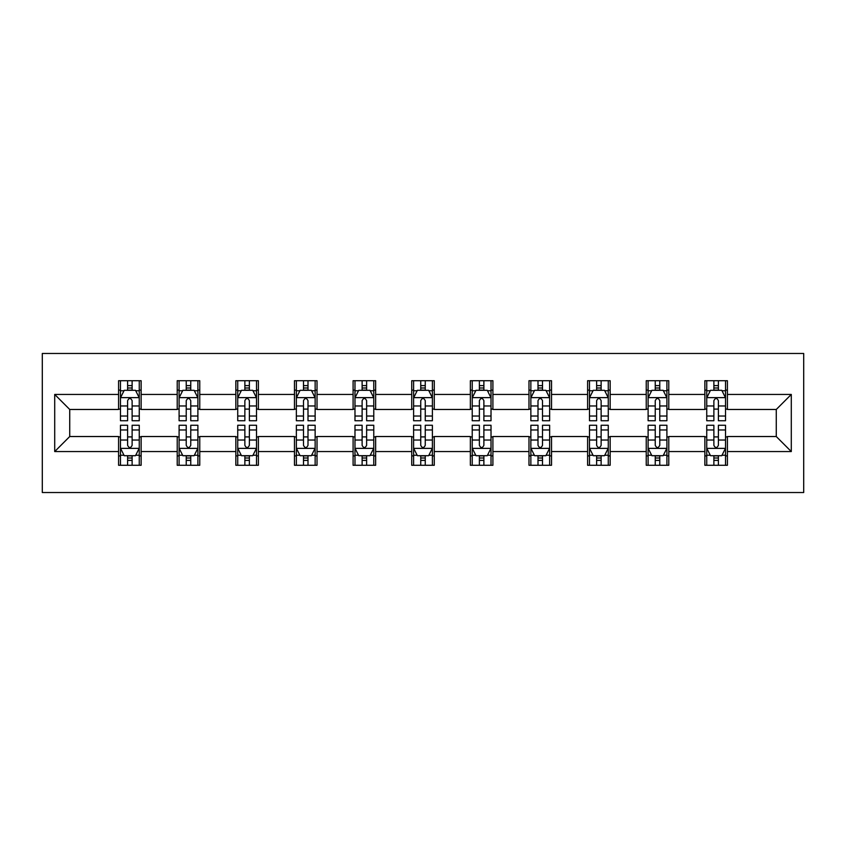 <?xml version="1.0" encoding="UTF-8"?>
<svg xmlns="http://www.w3.org/2000/svg" width="846" height="846" viewBox="0 0 846 846"><rect width="100%" height="100%" fill="white"/><g stroke="black" fill="none" stroke-linecap="round" stroke-linejoin="round"><path stroke-width="1.27" d="M42.3 492.531L803.7 492.531L803.7 353.469L42.3 353.469L42.3 492.531M727.412 394.437L727.412 380.721L704.866 380.721L704.866 394.437L668.784 394.437L668.784 380.721L646.238 380.721L646.238 394.437L610.156 394.437L610.156 380.721L587.61 380.721L587.61 394.437L551.529 394.437L551.529 380.721L528.983 380.721L528.983 394.437L492.901 394.437L492.901 380.721L470.355 380.721L470.355 394.437L434.273 394.437L434.273 380.721L411.727 380.721L411.727 394.437L375.645 394.437L375.645 380.721L353.099 380.721L353.099 394.437L317.017 394.437L317.017 380.721L294.471 380.721L294.471 394.437L258.39 394.437L258.39 380.721L235.844 380.721L235.844 394.437L199.762 394.437L199.762 380.721L177.216 380.721L177.216 394.437L141.134 394.437L141.134 380.721L118.588 380.721L118.588 394.437L54.704 394.437L54.704 451.563L69.732 436.525L118.588 436.525L118.588 465.279L141.134 465.279L141.134 436.525L177.216 436.525L177.216 465.279L199.762 465.279L199.762 436.525L235.844 436.525L235.844 465.279L258.39 465.279L258.39 436.525L294.471 436.525L294.471 465.279L317.017 465.279L317.017 436.525L353.099 436.525L353.099 465.279L375.645 465.279L375.645 436.525L411.727 436.525L411.727 465.279L434.273 465.279L434.273 436.525L470.355 436.525L470.355 465.279L492.901 465.279L492.901 436.525L528.983 436.525L528.983 465.279L551.529 465.279L551.529 436.525L587.61 436.525L587.61 465.279L610.156 465.279L610.156 436.525L646.238 436.525L646.238 465.279L668.784 465.279L668.784 436.525L704.866 436.525L704.866 465.279L727.412 465.279L727.412 436.525L776.268 436.525L776.268 409.475L727.412 409.475L727.412 394.437L791.296 394.437L791.296 451.563L727.412 451.563M704.866 451.563L668.784 451.563M646.238 451.563L610.156 451.563M587.61 451.563L551.529 451.563M528.983 451.563L492.901 451.563M470.355 451.563L434.273 451.563M411.727 451.563L375.645 451.563M353.099 451.563L317.017 451.563M294.471 451.563L258.39 451.563M235.844 451.563L199.762 451.563M177.216 451.563L141.134 451.563M118.588 451.563L54.704 451.563M704.866 394.437L704.866 409.475L668.784 409.475L668.784 394.437M646.238 394.437L646.238 409.475L610.156 409.475L610.156 394.437M587.61 394.437L587.61 409.475L551.529 409.475L551.529 394.437M528.983 394.437L528.983 409.475L492.901 409.475L492.901 394.437M470.355 394.437L470.355 409.475L434.273 409.475L434.273 394.437M411.727 394.437L411.727 409.475L375.645 409.475L375.645 394.437M353.099 394.437L353.099 409.475L317.017 409.475L317.017 394.437M294.471 394.437L294.471 409.475L258.39 409.475L258.39 394.437M235.844 394.437L235.844 409.475L199.762 409.475L199.762 394.437M177.216 394.437L177.216 409.475L141.134 409.475L141.134 394.437M118.588 394.437L118.588 409.475L69.732 409.475L54.704 394.437M69.732 409.475L69.732 436.525M791.296 451.563L776.268 436.525M776.268 409.475L791.296 394.437M118.588 390.112L120.47 390.112M127.609 390.112L132.124 390.112M139.262 390.112L141.134 390.112M118.588 409.094L120.47 409.094M127.609 409.094L132.124 409.094M139.262 409.094L141.134 409.094M118.588 436.906L120.47 436.906M127.609 436.906L132.124 436.906M139.262 436.906L141.134 436.906M118.588 455.888L120.47 455.888M127.609 455.888L132.124 455.888M139.262 455.888L141.134 455.888M177.216 436.906L179.098 436.906M186.236 436.906L190.752 436.906M197.89 436.906L199.762 436.906M177.216 455.888L179.098 455.888M186.236 455.888L190.752 455.888M197.89 455.888L199.762 455.888M177.216 390.112L179.098 390.112M186.236 390.112L190.752 390.112M197.89 390.112L199.762 390.112M177.216 409.094L179.098 409.094M186.236 409.094L190.752 409.094M197.89 409.094L199.762 409.094M235.844 436.906L237.726 436.906M244.864 436.906L249.369 436.906M256.518 436.906L258.39 436.906M235.844 455.888L237.726 455.888M244.864 455.888L249.369 455.888M256.518 455.888L258.39 455.888M235.844 390.112L237.726 390.112M244.864 390.112L249.369 390.112M256.518 390.112L258.39 390.112M235.844 409.094L237.726 409.094M244.864 409.094L249.369 409.094M256.518 409.094L258.39 409.094M294.471 436.906L296.354 436.906M303.492 436.906L307.997 436.906M315.146 436.906L317.017 436.906M294.471 455.888L296.354 455.888M303.492 455.888L307.997 455.888M315.146 455.888L317.017 455.888M294.471 390.112L296.354 390.112M303.492 390.112L307.997 390.112M315.146 390.112L317.017 390.112M294.471 409.094L296.354 409.094M303.492 409.094L307.997 409.094M315.146 409.094L317.017 409.094M353.099 436.906L354.982 436.906M362.12 436.906L366.625 436.906M373.773 436.906L375.645 436.906M353.099 455.888L354.982 455.888M362.12 455.888L366.625 455.888M373.773 455.888L375.645 455.888M353.099 390.112L354.982 390.112M362.12 390.112L366.625 390.112M373.773 390.112L375.645 390.112M353.099 409.094L354.982 409.094M362.12 409.094L366.625 409.094M373.773 409.094L375.645 409.094M411.727 436.906L413.609 436.906M420.748 436.906L425.252 436.906M432.391 436.906L434.273 436.906M411.727 455.888L413.609 455.888M420.748 455.888L425.252 455.888M432.391 455.888L434.273 455.888M411.727 390.112L413.609 390.112M420.748 390.112L425.252 390.112M432.391 390.112L434.273 390.112M411.727 409.094L413.609 409.094M420.748 409.094L425.252 409.094M432.391 409.094L434.273 409.094M470.355 436.906L472.227 436.906M479.375 436.906L483.88 436.906M491.018 436.906L492.901 436.906M470.355 455.888L472.227 455.888M479.375 455.888L483.88 455.888M491.018 455.888L492.901 455.888M470.355 390.112L472.227 390.112M479.375 390.112L483.88 390.112M491.018 390.112L492.901 390.112M470.355 409.094L472.227 409.094M479.375 409.094L483.88 409.094M491.018 409.094L492.901 409.094M528.983 436.906L530.854 436.906M538.003 436.906L542.508 436.906M549.646 436.906L551.529 436.906M528.983 455.888L530.854 455.888M538.003 455.888L542.508 455.888M549.646 455.888L551.529 455.888M528.983 390.112L530.854 390.112M538.003 390.112L542.508 390.112M549.646 390.112L551.529 390.112M528.983 409.094L530.854 409.094M538.003 409.094L542.508 409.094M549.646 409.094L551.529 409.094M587.61 436.906L589.482 436.906M596.631 436.906L601.136 436.906M608.274 436.906L610.156 436.906M587.61 455.888L589.482 455.888M596.631 455.888L601.136 455.888M608.274 455.888L610.156 455.888M587.61 390.112L589.482 390.112M596.631 390.112L601.136 390.112M608.274 390.112L610.156 390.112M587.61 409.094L589.482 409.094M596.631 409.094L601.136 409.094M608.274 409.094L610.156 409.094M646.238 436.906L648.11 436.906M655.248 436.906L659.764 436.906M666.902 436.906L668.784 436.906M646.238 455.888L648.11 455.888M655.248 455.888L659.764 455.888M666.902 455.888L668.784 455.888M646.238 390.112L648.11 390.112M655.248 390.112L659.764 390.112M666.902 390.112L668.784 390.112M646.238 409.094L648.11 409.094M655.248 409.094L659.764 409.094M666.902 409.094L668.784 409.094M704.866 436.906L706.738 436.906M713.876 436.906L718.391 436.906M725.53 436.906L727.412 436.906M704.866 455.888L706.738 455.888M713.876 455.888L718.391 455.888M725.53 455.888L727.412 455.888M704.866 390.112L706.738 390.112M713.876 390.112L718.391 390.112M725.53 390.112L727.412 390.112M704.866 409.094L706.738 409.094M713.876 409.094L718.391 409.094M725.53 409.094L727.412 409.094M132.124 385.607L127.609 385.607M139.262 416.031L132.124 416.031L132.124 420.748L139.262 420.748L139.262 397.821L135.497 390.302L124.225 390.302L120.47 397.821L120.47 420.748L127.609 420.748L127.609 416.031L120.47 416.031M120.47 397.821L120.47 380.721M139.262 397.821L139.262 380.721M127.609 390.302L127.609 380.721M132.124 380.721L132.124 390.302M132.124 416.031L132.124 400.634C130.622 397.747 129.11 397.747 127.609 400.634L127.609 416.031M127.609 460.393L132.124 460.393M120.47 429.969L127.609 429.969L127.609 425.252L120.47 425.252L120.47 448.179L124.225 455.698L135.497 455.698L139.262 448.179L139.262 425.252L132.124 425.252L132.124 429.969L139.262 429.969M139.262 448.179L139.262 465.279M120.47 448.179L120.47 465.279M132.124 455.698L132.124 465.279M127.609 465.279L127.609 455.698M127.609 429.969L127.609 445.366C129.11 448.253 130.612 448.253 132.124 445.366L132.124 429.969M190.752 385.607L186.236 385.607M197.89 416.031L190.752 416.031L190.752 420.748L197.89 420.748L197.89 397.821L194.125 390.302L182.852 390.302L179.098 397.821L179.098 420.748L186.236 420.748L186.236 416.031L179.098 416.031M179.098 397.821L179.098 380.721M197.89 397.821L197.89 380.721M186.236 390.302L186.236 380.721M190.752 380.721L190.752 390.302M190.752 416.031L190.752 400.634C189.25 397.747 187.738 397.747 186.236 400.634L186.236 416.031M249.369 385.607L244.864 385.607M256.518 416.031L249.369 416.031L249.369 420.748L256.518 420.748L256.518 397.821L252.753 390.302L241.48 390.302L237.726 397.821L237.726 420.748L244.864 420.748L244.864 416.031L237.726 416.031M237.726 397.821L237.726 380.721M256.518 397.821L256.518 380.721M244.864 390.302L244.864 380.721M249.369 380.721L249.369 390.302M249.369 416.031L249.369 400.634C247.867 397.747 246.366 397.747 244.864 400.634L244.864 416.031M186.236 460.393L190.752 460.393M179.098 429.969L186.236 429.969L186.236 425.252L179.098 425.252L179.098 448.179L182.852 455.698L194.125 455.698L197.89 448.179L197.89 425.252L190.752 425.252L190.752 429.969L197.89 429.969M197.89 448.179L197.89 465.279M179.098 448.179L179.098 465.279M190.752 455.698L190.752 465.279M186.236 465.279L186.236 455.698M186.236 429.969L186.236 445.366C187.738 448.253 189.24 448.253 190.752 445.366L190.752 429.969M244.864 460.393L249.369 460.393M237.726 429.969L244.864 429.969L244.864 425.252L237.726 425.252L237.726 448.179L241.48 455.698L252.753 455.698L256.518 448.179L256.518 425.252L249.369 425.252L249.369 429.969L256.518 429.969M256.518 448.179L256.518 465.279M237.726 448.179L237.726 465.279M249.369 455.698L249.369 465.279M244.864 465.279L244.864 455.698M244.864 429.969L244.864 445.366C246.366 448.253 247.867 448.253 249.369 445.366L249.369 429.969M307.997 385.607L303.492 385.607M315.146 416.031L307.997 416.031L307.997 420.748L315.146 420.748L315.146 397.821L311.381 390.302L300.108 390.302L296.354 397.821L296.354 420.748L303.492 420.748L303.492 416.031L296.354 416.031M296.354 397.821L296.354 380.721M315.146 397.821L315.146 380.721M303.492 390.302L303.492 380.721M307.997 380.721L307.997 390.302M307.997 416.031L307.997 400.634C306.495 397.747 304.994 397.747 303.492 400.634L303.492 416.031M366.625 385.607L362.12 385.607M373.773 416.031L366.625 416.031L366.625 420.748L373.773 420.748L373.773 397.821L370.009 390.302L358.736 390.302L354.982 397.821L354.982 420.748L362.12 420.748L362.12 416.031L354.982 416.031M354.982 397.821L354.982 380.721M373.773 397.821L373.773 380.721M362.12 390.302L362.12 380.721M366.625 380.721L366.625 390.302M366.625 416.031L366.625 400.634C365.123 397.747 363.621 397.747 362.12 400.634L362.12 416.031M425.252 385.607L420.748 385.607M432.391 416.031L425.252 416.031L425.252 420.748L432.391 420.748L432.391 397.821L428.636 390.302L417.364 390.302L413.609 397.821L413.609 420.748L420.748 420.748L420.748 416.031L413.609 416.031M413.609 397.821L413.609 380.721M432.391 397.821L432.391 380.721M420.748 390.302L420.748 380.721M425.252 380.721L425.252 390.302M425.252 416.031L425.252 400.634C423.751 397.747 422.249 397.747 420.748 400.634L420.748 416.031M303.492 460.393L307.997 460.393M296.354 429.969L303.492 429.969L303.492 425.252L296.354 425.252L296.354 448.179L300.108 455.698L311.381 455.698L315.146 448.179L315.146 425.252L307.997 425.252L307.997 429.969L315.146 429.969M315.146 448.179L315.146 465.279M296.354 448.179L296.354 465.279M307.997 455.698L307.997 465.279M303.492 465.279L303.492 455.698M303.492 429.969L303.492 445.366C304.994 448.253 306.495 448.253 307.997 445.366L307.997 429.969M362.12 460.393L366.625 460.393M354.982 429.969L362.12 429.969L362.12 425.252L354.982 425.252L354.982 448.179L358.736 455.698L370.009 455.698L373.773 448.179L373.773 425.252L366.625 425.252L366.625 429.969L373.773 429.969M373.773 448.179L373.773 465.279M354.982 448.179L354.982 465.279M366.625 455.698L366.625 465.279M362.12 465.279L362.12 455.698M362.12 429.969L362.12 445.366C363.621 448.253 365.123 448.253 366.625 445.366L366.625 429.969M420.748 460.393L425.252 460.393M413.609 429.969L420.748 429.969L420.748 425.252L413.609 425.252L413.609 448.179L417.364 455.698L428.636 455.698L432.391 448.179L432.391 425.252L425.252 425.252L425.252 429.969L432.391 429.969M432.391 448.179L432.391 465.279M413.609 448.179L413.609 465.279M425.252 455.698L425.252 465.279M420.748 465.279L420.748 455.698M420.748 429.969L420.748 445.366C422.249 448.253 423.751 448.253 425.252 445.366L425.252 429.969M483.88 385.607L479.375 385.607M491.018 416.031L483.88 416.031L483.88 420.748L491.018 420.748L491.018 397.821L487.264 390.302L475.991 390.302L472.227 397.821L472.227 420.748L479.375 420.748L479.375 416.031L472.227 416.031M472.227 397.821L472.227 380.721M491.018 397.821L491.018 380.721M479.375 390.302L479.375 380.721M483.88 380.721L483.88 390.302M483.88 416.031L483.88 400.634C482.379 397.747 480.877 397.747 479.375 400.634L479.375 416.031M479.375 460.393L483.88 460.393M472.227 429.969L479.375 429.969L479.375 425.252L472.227 425.252L472.227 448.179L475.991 455.698L487.264 455.698L491.018 448.179L491.018 425.252L483.88 425.252L483.88 429.969L491.018 429.969M491.018 448.179L491.018 465.279M472.227 448.179L472.227 465.279M483.88 455.698L483.88 465.279M479.375 465.279L479.375 455.698M479.375 429.969L479.375 445.366C480.877 448.253 482.379 448.253 483.88 445.366L483.88 429.969M542.508 385.607L538.003 385.607M549.646 416.031L542.508 416.031L542.508 420.748L549.646 420.748L549.646 397.821L545.892 390.302L534.619 390.302L530.854 397.821L530.854 420.748L538.003 420.748L538.003 416.031L530.854 416.031M530.854 397.821L530.854 380.721M549.646 397.821L549.646 380.721M538.003 390.302L538.003 380.721M542.508 380.721L542.508 390.302M542.508 416.031L542.508 400.634C541.006 397.747 539.505 397.747 538.003 400.634L538.003 416.031M538.003 460.393L542.508 460.393M530.854 429.969L538.003 429.969L538.003 425.252L530.854 425.252L530.854 448.179L534.619 455.698L545.892 455.698L549.646 448.179L549.646 425.252L542.508 425.252L542.508 429.969L549.646 429.969M549.646 448.179L549.646 465.279M530.854 448.179L530.854 465.279M542.508 455.698L542.508 465.279M538.003 465.279L538.003 455.698M538.003 429.969L538.003 445.366C539.505 448.253 541.006 448.253 542.508 445.366L542.508 429.969M601.136 385.607L596.631 385.607M608.274 416.031L601.136 416.031L601.136 420.748L608.274 420.748L608.274 397.821L604.52 390.302L593.247 390.302L589.482 397.821L589.482 420.748L596.631 420.748L596.631 416.031L589.482 416.031M589.482 397.821L589.482 380.721M608.274 397.821L608.274 380.721M596.631 390.302L596.631 380.721M601.136 380.721L601.136 390.302M601.136 416.031L601.136 400.634C599.634 397.747 598.133 397.747 596.631 400.634L596.631 416.031M596.631 460.393L601.136 460.393M589.482 429.969L596.631 429.969L596.631 425.252L589.482 425.252L589.482 448.179L593.247 455.698L604.52 455.698L608.274 448.179L608.274 425.252L601.136 425.252L601.136 429.969L608.274 429.969M608.274 448.179L608.274 465.279M589.482 448.179L589.482 465.279M601.136 455.698L601.136 465.279M596.631 465.279L596.631 455.698M596.631 429.969L596.631 445.366C598.133 448.253 599.634 448.253 601.136 445.366L601.136 429.969M659.764 385.607L655.248 385.607M666.902 416.031L659.764 416.031L659.764 420.748L666.902 420.748L666.902 397.821L663.148 390.302L651.875 390.302L648.11 397.821L648.11 420.748L655.248 420.748L655.248 416.031L648.11 416.031M648.11 397.821L648.11 380.721M666.902 397.821L666.902 380.721M655.248 390.302L655.248 380.721M659.764 380.721L659.764 390.302M659.764 416.031L659.764 400.634C658.262 397.747 656.76 397.747 655.248 400.634L655.248 416.031M655.248 460.393L659.764 460.393M648.11 429.969L655.248 429.969L655.248 425.252L648.11 425.252L648.11 448.179L651.875 455.698L663.148 455.698L666.902 448.179L666.902 425.252L659.764 425.252L659.764 429.969L666.902 429.969M666.902 448.179L666.902 465.279M648.11 448.179L648.11 465.279M659.764 455.698L659.764 465.279M655.248 465.279L655.248 455.698M655.248 429.969L655.248 445.366C656.75 448.253 658.262 448.253 659.764 445.366L659.764 429.969M718.391 385.607L713.876 385.607M725.53 416.031L718.391 416.031L718.391 420.748L725.53 420.748L725.53 397.821L721.775 390.302L710.503 390.302L706.738 397.821L706.738 420.748L713.876 420.748L713.876 416.031L706.738 416.031M706.738 397.821L706.738 380.721M725.53 397.821L725.53 380.721M713.876 390.302L713.876 380.721M718.391 380.721L718.391 390.302M718.391 416.031L718.391 400.634C716.89 397.747 715.388 397.747 713.876 400.634L713.876 416.031M713.876 460.393L718.391 460.393M706.738 429.969L713.876 429.969L713.876 425.252L706.738 425.252L706.738 448.179L710.503 455.698L721.775 455.698L725.53 448.179L725.53 425.252L718.391 425.252L718.391 429.969L725.53 429.969M725.53 448.179L725.53 465.279M706.738 448.179L706.738 465.279M718.391 455.698L718.391 465.279M713.876 465.279L713.876 455.698M713.876 429.969L713.876 445.366C715.378 448.253 716.89 448.253 718.391 445.366L718.391 429.969M139.167 397.631L120.566 397.631M120.47 390.757L124.002 390.757M135.73 390.757L139.262 390.757M127.609 405.964L120.47 405.964M139.262 405.964L132.124 405.964M132.124 387.997L127.609 387.997M120.566 448.369L139.167 448.369M139.262 455.243L135.73 455.243M124.002 455.243L120.47 455.243M132.124 440.036L139.262 440.036M120.47 440.036L127.609 440.036M127.609 458.003L132.124 458.003M197.795 397.631L179.193 397.631M179.098 390.757L182.63 390.757M194.358 390.757L197.89 390.757M186.236 405.964L179.098 405.964M197.89 405.964L190.752 405.964M190.752 387.997L186.236 387.997M256.423 397.631L237.821 397.631M237.726 390.757L241.258 390.757M252.986 390.757L256.518 390.757M244.864 405.964L237.726 405.964M256.518 405.964L249.369 405.964M249.369 387.997L244.864 387.997M179.193 448.369L197.795 448.369M197.89 455.243L194.358 455.243M182.63 455.243L179.098 455.243M190.752 440.036L197.89 440.036M179.098 440.036L186.236 440.036M186.236 458.003L190.752 458.003M237.821 448.369L256.423 448.369M256.518 455.243L252.986 455.243M241.258 455.243L237.726 455.243M249.369 440.036L256.518 440.036M237.726 440.036L244.864 440.036M244.864 458.003L249.369 458.003M315.05 397.631L296.449 397.631M296.354 390.757L299.886 390.757M311.614 390.757L315.146 390.757M303.492 405.964L296.354 405.964M315.146 405.964L307.997 405.964M307.997 387.997L303.492 387.997M373.678 397.631L355.077 397.631M354.982 390.757L358.514 390.757M370.231 390.757L373.773 390.757M362.12 405.964L354.982 405.964M373.773 405.964L366.625 405.964M366.625 387.997L362.12 387.997M432.306 397.631L413.694 397.631M413.609 390.757L417.141 390.757M428.859 390.757L432.391 390.757M420.748 405.964L413.609 405.964M432.391 405.964L425.252 405.964M425.252 387.997L420.748 387.997M296.449 448.369L315.05 448.369M315.146 455.243L311.614 455.243M299.886 455.243L296.354 455.243M307.997 440.036L315.146 440.036M296.354 440.036L303.492 440.036M303.492 458.003L307.997 458.003M355.077 448.369L373.678 448.369M373.773 455.243L370.231 455.243M358.514 455.243L354.982 455.243M366.625 440.036L373.773 440.036M354.982 440.036L362.12 440.036M362.12 458.003L366.625 458.003M413.694 448.369L432.306 448.369M432.391 455.243L428.859 455.243M417.141 455.243L413.609 455.243M425.252 440.036L432.391 440.036M413.609 440.036L420.748 440.036M420.748 458.003L425.252 458.003M490.923 397.631L472.322 397.631M472.227 390.757L475.769 390.757M487.486 390.757L491.018 390.757M479.375 405.964L472.227 405.964M491.018 405.964L483.88 405.964M483.88 387.997L479.375 387.997M472.322 448.369L490.923 448.369M491.018 455.243L487.486 455.243M475.769 455.243L472.227 455.243M483.88 440.036L491.018 440.036M472.227 440.036L479.375 440.036M479.375 458.003L483.88 458.003M549.551 397.631L530.95 397.631M530.854 390.757L534.386 390.757M546.114 390.757L549.646 390.757M538.003 405.964L530.854 405.964M549.646 405.964L542.508 405.964M542.508 387.997L538.003 387.997M530.95 448.369L549.551 448.369M549.646 455.243L546.114 455.243M534.386 455.243L530.854 455.243M542.508 440.036L549.646 440.036M530.854 440.036L538.003 440.036M538.003 458.003L542.508 458.003M608.179 397.631L589.577 397.631M589.482 390.757L593.014 390.757M604.742 390.757L608.274 390.757M596.631 405.964L589.482 405.964M608.274 405.964L601.136 405.964M601.136 387.997L596.631 387.997M589.577 448.369L608.179 448.369M608.274 455.243L604.742 455.243M593.014 455.243L589.482 455.243M601.136 440.036L608.274 440.036M589.482 440.036L596.631 440.036M596.631 458.003L601.136 458.003M666.807 397.631L648.205 397.631M648.11 390.757L651.642 390.757M663.37 390.757L666.902 390.757M655.248 405.964L648.11 405.964M666.902 405.964L659.764 405.964M659.764 387.997L655.248 387.997M648.205 448.369L666.807 448.369M666.902 455.243L663.37 455.243M651.642 455.243L648.11 455.243M659.764 440.036L666.902 440.036M648.11 440.036L655.248 440.036M655.248 458.003L659.764 458.003M725.434 397.631L706.833 397.631M706.738 390.757L710.27 390.757M721.998 390.757L725.53 390.757M713.876 405.964L706.738 405.964M725.53 405.964L718.391 405.964M718.391 387.997L713.876 387.997M706.833 448.369L725.434 448.369M725.53 455.243L721.998 455.243M710.27 455.243L706.738 455.243M718.391 440.036L725.53 440.036M706.738 440.036L713.876 440.036M713.876 458.003L718.391 458.003"/></g></svg>
